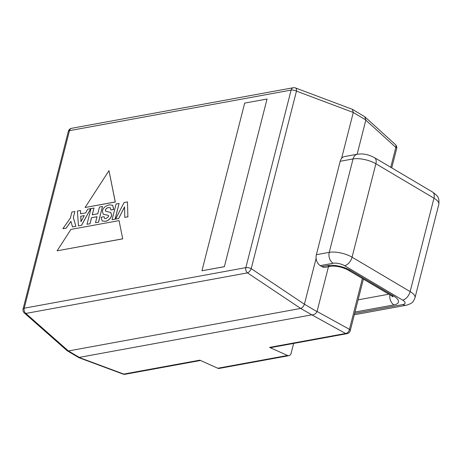 <?xml version="1.0" encoding="UTF-8"?>
<svg xmlns="http://www.w3.org/2000/svg" width="462" height="462" viewBox="0 0 462 462"><rect width="100%" height="100%" fill="white"/><g stroke="black" fill="none" stroke-linecap="round" stroke-linejoin="round"><path stroke-width="0.69" d="M125 374.289A4.146 3.015 -100.4 0 1 123.776 374.076L199.803 360.164L217.798 368.243A4.146 3.015 79.6 0 0 219.202 368.428L288.958 355.665A4.146 3.015 -100.4 0 1 287.555 355.474L269.56 347.395A4.146 3.015 -100.4 0 0 270.969 347.586L346.997 333.668A4.146 3.015 79.6 0 1 345.593 333.483L269.56 347.395M293.636 343.433L291.118 353.309A4.146 3.015 -100.4 0 1 288.958 355.665M311.521 314.882L79.273 357.386L68.411 350.953L300.681 308.443L311.885 314.888C314.212 314.818 315.916 313.738 316.996 311.654L304.418 304.198L316.112 258.316M304.418 304.198L304.412 304.221C303.58 306.445 302.333 307.854 300.681 308.443L247.482 272.875A4.146 1.883 -56.2 0 0 251.213 268.653A4.146 1.525 -165.7 0 0 245.848 267.631A4.146 3.015 79.6 0 0 247.482 272.875L25.849 313.438A4.146 3.015 -100.4 0 1 24.215 308.194A4.146 1.525 -165.7 0 0 23.1 308.887A4.146 4.146 0 0 0 24.376 313.022A4.146 2.541 -48.6 0 0 25.849 313.438L68.393 350.953L67.198 350.75L78.875 357.669L79.273 357.386M71.2 128.396A4.146 4.146 0 0 0 68.353 131.352A4.146 1.525 14.3 0 1 69.467 130.654A4.146 3.015 -100.4 0 1 71.356 128.361M71.627 128.297L293.255 87.734A4.146 3.015 79.6 0 0 291.1 90.096A4.146 1.525 14.3 0 1 296.465 91.112A4.146 2.212 -69.4 0 0 295.461 87.936A4.146 4.146 0 0 0 293.665 87.682M352.333 109.315L353.28 112.497L365.858 119.953L364.732 116.713L352.541 109.413M365.858 119.953L357.138 154.262M395.414 144.571A4.146 2.662 132.2 0 1 395.824 147.39A4.146 1.525 14.3 0 1 396.644 148.666A4.146 4.146 0 0 0 395.414 144.571L364.737 116.713M341.585 158.379L353.28 112.497M328.476 266.713L316.996 311.654M347.43 333.564A4.146 4.146 0 0 0 350.265 330.613A4.146 1.525 -165.7 0 0 349.451 329.337A4.146 2.963 118.9 0 1 345.593 333.483L311.885 314.888M79.141 357.484L123.776 374.076A4.146 2.079 110.4 0 1 122.99 374.07A4.146 4.146 0 0 0 124.757 374.318M321.922 266.609A8.293 6.023 79.6 0 0 325.317 267.29L331.006 266.251A8.293 6.023 -100.4 0 1 327.604 265.569L321.922 266.609L320.264 265.627L333.148 263.271A8.293 3.043 14.3 0 1 344.56 265.685L402.633 300.098A8.293 3.043 14.3 0 1 402.841 304.562L354.66 313.38M415.015 297.713A16.586 6.087 -165.7 0 0 410.141 291.597L352.067 257.19A16.586 6.087 -165.7 0 0 329.25 252.356L316.36 254.712A8.293 6.023 79.6 0 0 320.264 265.627M316.36 254.712L340.176 161.29L353.06 158.934L329.25 252.356A8.293 6.023 79.6 0 0 333.148 263.271M344.56 265.685A8.293 4.816 120.6 0 0 352.067 257.19L375.883 163.767A16.586 6.087 14.3 0 0 353.06 158.934A8.293 6.023 -100.4 0 1 357.374 154.221L344.49 156.578A8.293 6.023 79.6 0 0 340.176 161.29M267.036 99.018L244.681 103.107L201.946 270.772L224.359 266.713L267.036 99.018L224.359 266.713M201.946 270.772L224.301 266.678M122.701 238.808L119.046 220.599L122.701 238.808L57.109 250.808L70.946 229.4L119.046 220.599M122.771 238.848L57.109 250.808M108.974 170.669L115.304 202.021L85.089 207.496L108.974 170.669L115.234 201.981L85.089 207.496M124.093 202.523L127.466 201.906L127.882 216.799L124.798 217.365L124.544 206.889L118.665 218.486L115.575 219.052L124.093 202.523M127.882 216.799L127.466 201.906M127.951 216.84L124.798 217.365M124.584 206.988L118.665 218.486M118.734 218.532L115.575 219.052M119.086 203.442L115.154 219.184L112.093 219.693L116.095 203.985L119.086 203.442L115.084 219.144M115.154 219.184L112.093 219.693M112.676 205.249L113.733 209.442L110.84 209.973L110.268 207.744L108.501 207.582C107.132 207.686 106.081 208.501 105.353 210.025L105.792 211.319L110.811 212.468L111.648 215.598C110.366 218.873 108.27 220.767 105.353 221.281L102.114 220.975L101.195 217.221L104.089 216.69L104.51 218.468L106.168 218.572L108.68 216.418L108.426 215.373L103.263 214.264L102.356 210.949C103.188 207.819 105.503 205.798 109.298 204.874L112.641 205.226L113.664 209.402L110.77 209.933M110.303 207.767L108.57 207.623C107.201 207.727 106.15 208.541 105.423 210.066L105.833 211.336M110.845 212.485L111.717 215.638C110.435 218.913 108.339 220.813 105.423 221.327L102.148 220.998M104.545 218.491L104.089 216.69M108.46 215.396L103.297 214.281M102.477 206.479L98.545 222.222L95.49 222.73L97.026 216.707L91.522 217.712L89.986 223.735L86.995 224.284L90.997 208.581L93.988 208.033L92.261 214.807L97.765 213.802L99.492 207.028L102.477 206.479L98.475 222.182M98.545 222.222L95.49 222.73M97.008 216.759L91.522 217.712M91.591 217.752L89.986 223.735M90.055 223.775L86.995 224.284M92.342 214.795L93.988 208.033M90.691 208.639L81.595 225.323L78.459 225.843L77.379 211.07L80.48 210.505L80.619 213.814L85.701 212.884L87.659 209.194L90.691 208.639L81.526 225.283M81.595 225.323L78.459 225.843M80.688 213.802L80.48 210.505M84.269 215.598L80.74 216.245L80.989 221.691L84.269 215.598M84.234 215.662L80.74 216.245M80.81 216.285L81.052 221.633M74.884 211.527L73.325 217.642L75.889 226.316L72.517 226.934L70.917 221.315L66.176 228.095L62.844 228.702L70.363 218.104L71.893 212.075L74.884 211.527L73.325 217.642M73.394 217.683L75.889 226.316M75.959 226.357L72.517 226.934M70.946 221.413L66.176 228.095M66.245 228.136L62.844 228.702M287.555 355.474L217.798 368.243M245.848 267.631L24.215 308.194L69.467 130.654L291.1 90.096L245.848 267.631M304.412 304.221L251.213 268.653L296.465 91.112L353.286 112.474M24.082 309.95L24.134 310.337M365.835 120.149L395.824 147.39L390.754 167.284M362.399 278.528L349.451 329.337L317.065 311.48M331.006 266.251L332.911 266.089C338.138 266.176 343.202 267.498 348.105 270.062A8.293 4.816 -59.4 0 0 350.427 270.403A16.586 6.087 -165.7 0 0 327.604 265.569M348.105 270.062L391.256 295.628A8.293 4.816 -59.4 0 0 393.578 295.969L350.427 270.403M389.905 294.831A8.293 6.023 79.6 0 0 393.982 304.903A16.586 6.087 -165.7 0 0 393.578 295.969M355.001 312.035L393.982 304.903M388.86 294.207L358.114 299.838M354.314 314.749L406.237 305.243A8.293 6.023 -100.4 0 1 402.841 304.562M374.561 157.692A8.293 4.816 -59.4 0 1 375.883 163.767L433.957 198.175L410.141 291.597A8.293 4.816 120.6 0 1 402.633 300.098M433.957 198.175A16.586 6.087 14.3 0 1 438.819 204.325C439.374 197.349 438.051 196.217 432.582 192.071A8.293 4.816 -59.4 0 1 433.957 198.175M352.281 109.292L295.461 87.936M23.1 308.887L68.353 131.352M24.376 313.022L66.921 350.543M78.91 357.686L122.99 374.07M125.179 374.26L200.508 360.476M350.265 330.613L363.392 279.117M391.747 167.873L396.644 148.666M391.256 295.628L392.919 296.841M438.819 204.325L415.003 297.747C412.889 302.558 412.572 303.245 406.237 305.243M357.374 154.221C362.116 153.696 366.585 153.598 374.509 157.657L432.582 192.071"/></g></svg>
